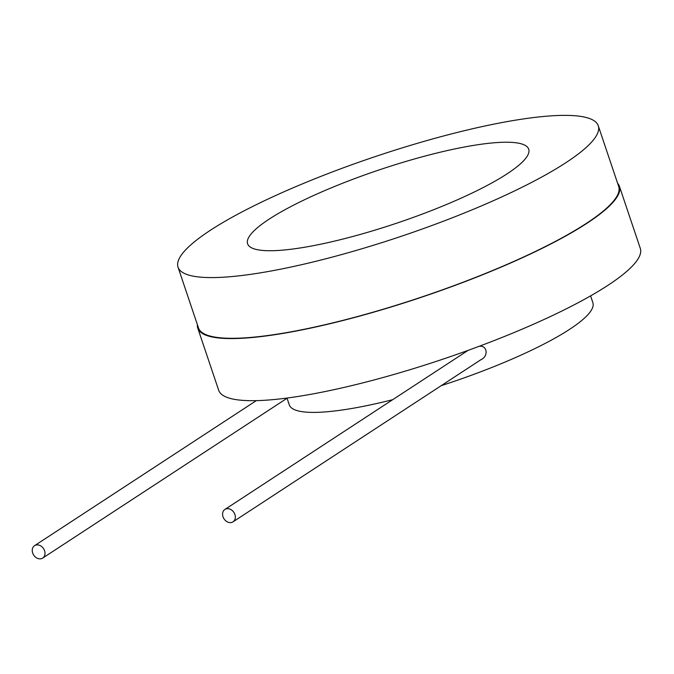 <?xml version="1.0" encoding="UTF-8"?>
<svg xmlns="http://www.w3.org/2000/svg" width="674" height="674" viewBox="0 0 674 674"><rect width="100%" height="100%" fill="white"/><g stroke="black" fill="none" stroke-linecap="round" stroke-linejoin="round"><path stroke-width="1.01" d="M223.018 516.781A7.414 5.889 56.8 0 1 224.905 509.443A7.414 5.889 56.8 0 1 233.895 512.425A7.414 5.889 56.8 0 1 233.019 521.853A7.414 5.889 56.8 0 1 223.018 516.781M479.248 346.267C487.647 345.24 488.389 356.462 481.152 359.554L233.019 521.853M44.577 550.742A7.414 5.889 56.8 0 1 42.689 558.08A7.414 5.889 56.8 0 1 33.7 555.098A7.414 5.889 56.8 0 1 34.568 545.67A7.414 5.889 56.8 0 1 44.577 550.742M210.305 230.331A221.695 41.923 161.4 0 1 440.358 136.839A221.695 41.923 161.4 0 1 598.259 125.768A221.695 41.923 161.4 0 1 401.519 236.212A221.695 41.923 161.4 0 1 178.037 267.19A221.695 41.923 161.4 0 1 210.305 230.331M598.259 125.768L618.698 186.487A221.695 41.923 161.4 0 1 421.958 296.931A221.695 41.923 161.4 0 1 198.476 327.909L178.037 267.19M269.187 219.117A148.288 28.038 -18.6 0 0 247.602 243.777A148.288 28.038 -18.6 0 0 397.096 223.052A148.288 28.038 -18.6 0 0 528.694 149.181A148.288 28.038 -18.6 0 0 423.07 156.587A148.288 28.038 -18.6 0 0 269.187 219.117M441.268 385.638A160.151 30.288 -18.6 0 0 569.572 329.35A160.151 30.288 -18.6 0 0 592.884 302.727L590.584 295.886M287.073 398.233L289.306 404.889A160.151 30.288 -18.6 0 0 392.723 399.674M197.768 328.145L218.671 390.254A222.437 42.058 -18.6 0 0 377.103 379.142A222.437 42.058 -18.6 0 0 607.923 285.338A222.437 42.058 -18.6 0 0 640.3 248.361L619.398 186.251A222.437 42.058 161.4 0 1 587.02 223.237A222.437 42.058 161.4 0 1 356.201 317.041A222.437 42.058 161.4 0 1 197.768 328.145A222.437 42.058 161.4 0 1 197.381 324.657M617.603 183.235A222.437 42.058 161.4 0 1 619.398 186.251M468.101 350.362L224.905 509.443M256.305 400.634L34.568 545.67M287.436 397.997L42.689 558.08"/></g></svg>
